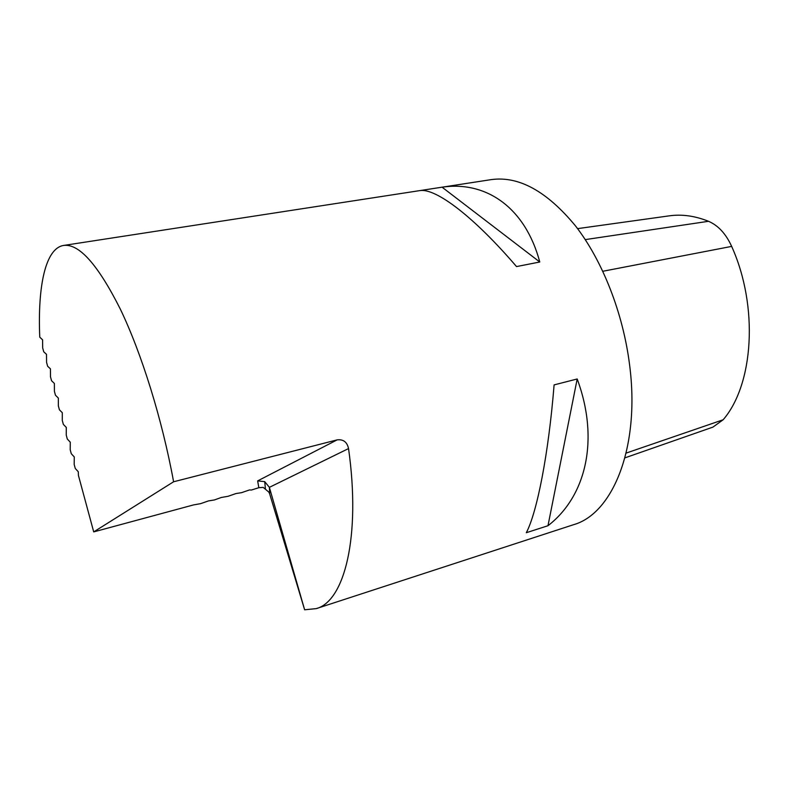 <?xml version="1.0" encoding="UTF-8"?>
<svg xmlns="http://www.w3.org/2000/svg" width="789" height="789" viewBox="0 0 789 789"><rect width="100%" height="100%" fill="white"/><g stroke="black" fill="none" stroke-linecap="round" stroke-linejoin="round"><path stroke-width="1.18" d="M624.957 457.857L712.94 427.105L723.148 419.768C753.564 384.568 758.87 306.714 731.659 246.395C725.939 233.84 718.227 225.467 708.532 221.295C694.843 215.841 681.706 214.036 669.102 215.87L577.578 228.632M304.633 609.789L269.7 494.003L268.862 492.119L263.22 487.395L258.822 487.701L251.326 490.058L249.551 489.92L241.542 492.671L236.029 493.539L228.031 496.301L221.305 497.474L214.361 499.96L208.533 500.897L200.534 503.668L193.463 504.93L93.713 531.894L78.427 475.402L78.289 471.763L75.261 468.439L74.186 464.465L74.274 456.949L71.286 453.714L70.211 449.76L70.27 442.165L67.312 439.039L66.246 435.084L66.286 427.421L63.357 424.393L62.292 420.458L62.311 412.726L59.412 409.797L58.347 405.862L58.337 398.07L55.467 395.24L54.411 391.314L54.382 383.454L51.541 380.712L50.486 376.807L50.437 368.867L47.626 366.234L46.571 362.338L46.502 354.33L43.72 351.786L42.675 347.9L42.586 339.832L39.766 337.169C37.586 286.328 45.367 248.318 63.603 245.448C78.999 243.387 97.885 264.562 120.253 308.972C141.586 353.294 162.09 419.038 173.6 481.773L337.159 439.868C343.343 439.148 347.13 442.047 348.541 448.576L269.374 487.346L304.633 609.789L316.251 608.615C344.458 601.326 361.027 536.678 348.541 448.576M539.784 262.007L442.087 187.19L420.044 190.583C435.755 188.107 473.292 216.107 516.529 266.574L539.784 262.007C525.05 206.846 485.521 180.701 442.087 187.19M316.251 608.615L573.495 524.715C612.777 513.787 640.352 447.126 629.602 364.952C623.123 313.055 602.392 260.548 575.487 225.891C546.846 191.214 518.758 175.789 491.231 179.616L63.603 245.448M526.312 532.713L547.98 525.721C585.892 496.518 599.758 439.927 577.193 378.976L554.095 384.904C548.562 454.05 537.023 512.367 526.312 532.713M173.6 481.773L93.713 531.894M547.98 525.721L577.193 378.976M258.822 487.701L257.658 480.896L264.719 481.645L269.374 487.346L269.7 494.003M708.532 221.295L585.27 239.609M731.659 246.395L602.835 271.268M723.148 419.768L626.16 453.083M257.658 480.896L337.159 439.868M264.719 481.615L265.41 488.786"/></g></svg>
